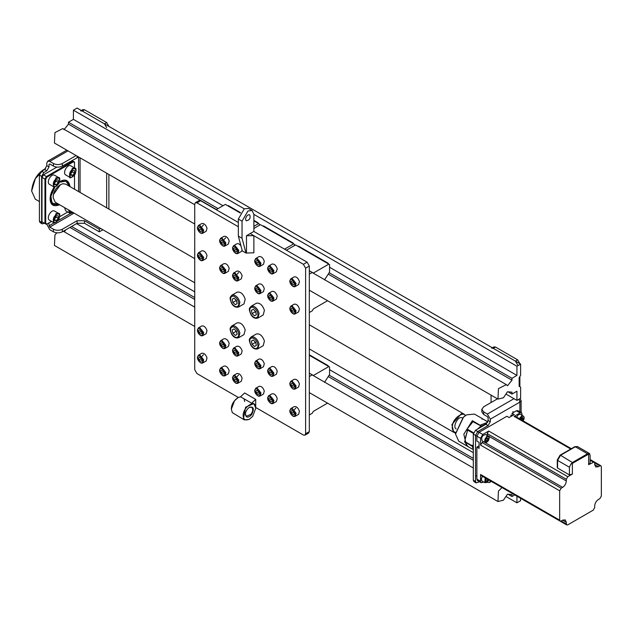 <?xml version="1.0" encoding="UTF-8"?>
<svg xmlns="http://www.w3.org/2000/svg" width="633" height="633" viewBox="0 0 633 633"><rect width="100%" height="100%" fill="white"/><g stroke="black" fill="none" stroke-linecap="round" stroke-linejoin="round"><path stroke-width="0.95" d="M62.327 163.536C59.367 164.92 56.416 164.92 53.457 163.536L49.762 161.399L47.673 161.193L46.802 163.108L46.802 165.672L44.587 169.509L41.628 171.219L39.412 175.056L39.412 221.154L40.061 222.587L42.276 223.868L41.628 222.428L41.628 176.338L43.843 172.5L46.802 170.791L49.018 166.954L49.018 164.39L49.762 163.963L53.457 166.099C56.416 167.476 59.367 167.476 62.327 166.099L62.327 163.536L76.142 155.56M78.587 191.585L78.587 156.976L62.327 166.099M62.327 229.257C59.367 230.641 56.416 230.641 53.457 229.257L53.457 231.82C56.416 233.205 59.367 233.205 62.327 231.82L62.327 229.257L77.107 220.727L84.505 220.727L99.286 229.257L100.663 228.466M48.654 223.069L49.762 227.128L53.457 229.257M99.286 229.257L99.286 231.82L84.505 223.283L77.107 223.283L62.327 231.82M46.802 224.137L49.762 229.684L53.457 231.82M99.286 231.82L102.878 229.747M108.9 126.402L106.676 122.565L84.505 109.762L82.931 109.604L80.715 110.886L82.282 111.044L104.461 123.846L106.676 127.684M106.676 207.798L106.676 173.189M108.9 209.08L108.9 174.471M44.587 223.283L42.276 223.868M42 193.12L41.628 196.823M49.018 223.283L48.986 222.879M49.018 164.39L49.762 163.963L49.018 164.39M487.22 482.251L489.459 482.544L490.314 480.819M481.832 409.353L481.832 411.917L483.667 414.48L483.667 411.917L481.832 409.353L483.667 406.797L497.483 398.822M479.505 481.753L476.19 482.916L475.541 481.484L475.541 435.393L477.757 431.548L488.106 425.574L490.322 421.736L490.322 419.173L487.363 414.053L483.667 411.917M490.322 421.736L488.106 420.454L488.106 417.891L487.363 416.609L483.667 414.48M495.497 347.05L493.93 346.892L491.714 348.174L493.281 348.324L495.497 347.05L517.675 359.853L515.452 361.134L493.281 348.324M491.066 395.111L491.066 402.525M515.452 361.134L517.675 364.972M519.891 363.69L517.675 359.853M521.117 400.396L519.891 402.097L519.02 399.186L519.891 398.687L521.117 400.396L521.117 412.51M519.891 386.747L519.891 376.485M488.106 420.454L485.891 424.292L475.541 430.266L473.318 434.111L473.318 480.202L473.967 481.634L476.19 482.916M71.933 160.545L74.52 162.649L74.52 162.04L73.048 161.186L46.431 176.552L43.479 174.843L42 177.406L44.959 179.115L44.959 223.496L42 221.787L42 177.153L43.258 174.969L56.875 167.112M46.953 177.105L46.431 176.552L44.959 179.115L45.695 179.289L46.953 177.105L73.262 161.913M45.695 223.322L44.959 223.496L46.431 224.351L51.558 221.392L46.953 224.05L45.695 223.322L45.695 179.289M59.818 216.628L67.818 212.008L59.818 216.628M74.52 162.649L74.52 167.959M74.52 175.151L74.52 189.235M46.431 224.351L46.953 224.05M70.073 186.664C68.807 180.294 65.484 178.553 60.111 181.457L59.629 181.75M54.367 186.877C51.621 190.85 50.213 194.806 50.134 198.746C50.284 205.045 53.449 207.054 59.621 204.776M52.943 204.538L50.134 198.525M59.921 181.568L66.536 180.998M44.033 169.407L43.843 169.509C36.983 173.814 32.916 180.856 31.65 190.636L31.65 190.85M39.412 201.555L35.329 199.197L31.65 191.063L35.329 178.68L43.843 169.509L45.671 168.552M456.187 428.897L456.14 428.873C452.128 427.14 458.403 415.058 462.414 418.009L462.462 418.033M455.554 432.466C452.563 431.342 451.59 428.739 452.635 424.656C453.521 417.93 463.498 411.197 465.231 415.707M465.484 415.533L464.131 414.172L461.299 413.768L451.915 424.506L453.679 432.284L455.531 432.766M194.735 282.777L55.253 202.251L53.085 197.464L53.481 194.473L60.475 184.662L62.873 183.736L65.705 184.14L194.735 258.636M60.293 184.773L60.111 184.876C56.574 187.4 54.359 190.509 53.465 194.196L53.093 197.251M479.086 445.79L476.871 447.088L476.871 479.165L477.519 480.605L481.215 482.742L483.754 482.03M572.374 474.054L569.415 474.908L569.415 467.225L570.895 464.131L572.746 462.319L587.527 453.782L575.334 446.74L560.545 455.277L573.11 462.96L572.374 463.506L572.374 474.054L567.793 476.704L566.313 479.26L487.22 433.597L487.22 435.346M487.22 433.597L488.7 431.033L482.789 434.444L480.566 438.297L480.566 445.118L482.045 442.562L561.139 488.225L562.618 487.37C564.842 485.812 566.076 483.675 566.313 480.969L566.313 479.26M522.257 415.343L521.608 412.787L517.905 410.659L516.338 410.809L512.073 413.27L514.289 414.552L509.098 417.551L506.875 416.269L479.094 432.315L476.871 436.169L476.871 441.09L479.086 442.372L479.086 448.37L476.871 447.088M521.608 412.787L520.033 412.945L514.123 416.356L515.167 416.253L571.346 448.686M561.139 488.225L559.659 490.789L559.659 520.144L560.094 521.101L561.139 520.999L566.313 523.989L566.749 524.947L567.793 524.844L593.216 510.158L594.696 507.603L594.696 505.894C594.933 503.18 596.167 501.051 598.391 499.492L599.87 498.638L601.35 496.074L601.35 466.711L600.915 465.761L599.87 465.864L594.696 462.873L594.26 461.916L588.635 464.669L588.635 454.122L573.11 462.96M587.899 454.423L587.527 453.782L589.378 453.465L590.114 455.277L590.114 462.96L588.635 464.669M569.415 467.225L557.586 460.397L557.586 467.225M557.586 468.08L569.415 474.908M560.094 521.101L481.001 475.438L480.566 474.481L480.566 481.302L481.215 482.742M512.073 413.27L512.057 415.841M566.313 523.989L566.313 522.28L565.229 519.891L562.618 520.144L561.139 520.999M594.696 462.873L594.696 464.582L595.78 466.972L598.391 466.711L599.87 465.864M483.557 441.684L482.045 442.562M588.635 454.122L589.537 453.529L577.423 446.534L574.59 447.167M572.374 463.506L570.895 464.131M473.389 433.431L467.605 430.092L465.113 438.764L465.295 441.818L473.057 446.297L473.318 447.428M486.611 423.73L480.858 427.196M465.113 439.619L467.605 430.092M455.507 433.85L463.221 417.305L466.41 414.971M487.806 421.902L482.702 418.904M467.051 445.996L466.513 445.727L463.831 434.183L472.36 420.708L473.231 421.491M472.36 420.708L480.748 425.605M466.513 445.727L458.751 441.248L455.507 434.064L463.491 417.163L466.592 414.86L474.434 414.085L482.196 418.563M480.123 425.186L487.616 422.338M481.412 426.056L486.508 423.762M481.974 419.204L482.742 418.911L487.837 421.823M467.162 430.448L467.091 429.047L472.946 421.665L473.69 421.531L481.222 425.882L477.401 429.198M481.776 426.413L472.946 421.665L473.69 421.531M468.04 446.574L464.575 441.81L465.136 440.354M472.368 445.165L472.115 446.162L473.318 449.034M473.318 458.395L329.152 375.155M194.735 297.557L71.6 226.464M473.318 460.31L328.25 376.548M194.735 299.464L69.947 227.421M64.249 231.805L65.887 229.763M514.732 494.919L511.978 496.501L511.978 494.595L507.468 494.191L503.457 500.189L497.965 501.526L498.456 491.081L501.985 487.552M194.735 326.462L54.446 245.462L54.936 235.017L56.764 232.825M511.978 496.501L508.062 494.238M520.627 498.321L520.627 500.687L516.932 502.824L516.932 496.185M516.932 502.824L506.329 496.699M455.515 433.217L454.47 432.616M473.318 452.674L329.564 369.68M194.735 291.837L76.553 223.607M511.978 378.289L516.932 375.424L516.932 366.254L520.627 364.117L520.627 375.203L519.155 377.766L519.155 386.32L520.627 387.174L520.627 398.26L516.932 400.396L516.932 391.218L511.978 394.074L511.978 392.167L507.468 391.764L503.457 397.761L497.965 399.099L498.456 388.654L506.329 384.619L507.468 385.806L511.978 380.204L511.978 378.289L329.152 272.728M218.061 208.589L68.459 122.224L73.412 119.368L73.412 110.189L77.107 108.053L520.627 364.117M216.399 209.547L68.459 124.139L68.459 122.224M511.978 380.204L328.25 274.121M63.957 129.749L68.459 124.139M194.735 224.035L54.446 143.034L54.936 132.59L62.809 128.554L194.735 204.72M511.978 394.074L508.062 391.811M516.932 400.396L506.329 394.272M516.932 366.254L253.873 214.373L253.873 231.449L250.177 233.577L303.397 264.309L305.612 268.147L305.612 433.74L304.964 435.172L303.397 435.021L255.716 407.494M244.259 208.827L73.412 110.189M516.932 375.424L329.564 267.253M223.014 205.733L73.412 119.368M298.151 246.427L298.594 246.166L328.163 263.241L327.72 263.494M328.163 263.755L328.163 263.241M324.507 279.905L329.564 272.087L329.564 264.562L328.828 264.135L313.375 273.052L312.267 272.419L309.315 274.121M309.315 312.536L312.267 310.827L313.375 308.904L327.562 300.715M328.828 264.135L295.564 244.931L286.401 250.225M312.267 272.419L309.315 270.71M227.927 205.883L228.371 205.622L240.469 212.609M253.873 220.347L257.94 222.697L257.496 222.951M257.94 223.212L257.94 222.697M259.34 225.301L259.34 224.019L258.604 223.591L253.873 226.321M258.604 223.591L253.873 220.862M240.231 212.989L225.34 204.388L216.169 209.681M309.315 354.781L328.163 365.668L327.72 365.921M328.163 366.183L328.163 365.668M324.507 382.332L329.564 374.514L329.564 366.99L328.828 366.562L313.375 375.48L312.267 374.839L309.315 376.548M309.315 414.963L312.267 413.254L313.375 411.331L327.562 403.142M328.828 366.562L309.315 355.295M312.267 374.839L309.315 373.138M489.238 437.751L488.478 436.074C489.602 435.908 489.546 437.514 488.312 440.885L484.823 442.412L482.156 440.877C481.001 437.34 482.219 435.227 485.812 434.539L488.478 436.074L486.65 436.256L484.823 442.412L486.801 442.135M485.835 440.79L485.835 439.318L486.943 437.933L488.051 438.036L488.051 439.516L486.943 440.892L485.835 440.79M486.943 440.892L485.464 440.038L486.571 438.661L488.051 439.516M486.571 438.661L486.476 437.862M485.187 477.86L484.823 482.647L482.156 481.112C481.08 480.004 481.207 478.406 482.528 476.325M488.051 479.513L486.943 481.127L485.835 481.033L485.835 479.553L486.943 478.176M486.943 481.127L485.464 480.273L486.571 478.896L488.051 479.751M486.571 478.896L486.476 478.097M516.702 417.131C517.707 415.003 519.028 414.101 520.658 414.417M520.682 419.434L521.79 417.82L522.898 417.915L522.898 419.394L521.79 420.771M520.31 419.924L521.418 418.54L522.898 419.394M521.418 418.54L521.323 417.748M53.354 186.585L49.366 184.282C46.106 182.209 51.059 173.228 54.588 175.222L58.584 177.533L55.973 177.794L53.354 186.585C53.465 188.048 55.308 187.044 58.885 183.562C60.167 179.361 60.072 177.351 58.584 177.533M54.565 184.614L54.565 182.146L56.416 179.851L58.26 180.017L58.26 182.478L56.416 184.781L54.565 184.614M56.416 184.781L54.193 183.499L56.044 181.196L58.26 182.478M56.044 181.196L55.878 179.875M68.586 209.95L69.622 213.044L65.626 210.742L64.59 207.64M69.622 177.193L65.626 174.89C62.366 172.817 67.32 163.836 70.849 165.838L74.844 168.141L72.233 168.402L69.622 177.193C69.725 178.656 71.569 177.651 75.153 174.178C76.435 169.976 76.332 167.967 74.844 168.141M70.825 175.222L70.825 172.762L72.676 170.459L74.52 170.625L74.52 173.086L72.676 175.388L70.825 175.222M72.676 175.388L70.461 174.107L72.304 171.812L74.52 173.086M72.304 171.812L72.138 170.483M53.354 222.436L49.366 220.126C46.106 218.061 51.059 209.072 54.588 211.074L58.584 213.384L55.973 213.637L53.354 222.436C53.465 223.892 55.308 222.887 58.885 219.414C60.167 215.212 60.072 213.202 58.584 213.384M54.565 220.466L54.565 217.997L56.416 215.703L58.26 215.861L58.26 218.33L56.416 220.624L54.565 220.466M56.416 220.624L54.193 219.35L56.044 217.048L58.26 218.33M56.044 217.048L55.878 215.718M263.035 226.155L263.478 225.894L293.047 242.969L292.604 243.222M293.047 243.483L293.047 242.969M294.456 245.572L294.456 244.291L293.712 243.863L284.549 249.157M293.712 243.863L260.448 224.66L253.873 228.458M290.832 278.813L289.756 280.925L290.08 282.832C291.845 286.124 293.57 287.35 295.271 286.504L296.078 283.449L292.224 278.678L290.832 278.813L294.155 276.89C296.426 276.51 298.175 278.053 299.409 281.535L298.602 284.581M291.481 283.576L291.03 281.416L292.232 280.712L293.878 282.168L294.329 284.328L293.126 285.032L291.481 283.576L293.324 282.508L294.052 282.967M292.873 280.348L291.03 281.416M293.285 281.638L293.324 282.508M255.716 388.282L259.039 386.359C261.31 385.98 263.059 387.523 264.293 391.004L263.486 394.05L260.163 395.973L260.97 392.919L257.109 388.148L255.716 388.282L254.648 390.395L254.964 392.302C256.729 395.593 258.462 396.82 260.163 395.973M256.365 393.046L255.914 390.885L257.117 390.181L258.77 391.637L259.221 393.797L258.019 394.501L256.365 393.046L258.217 391.977L258.937 392.436M257.766 389.817L255.914 390.885M258.169 391.107L258.217 391.977M233.537 348.166L232.469 350.271L232.794 352.185C234.558 355.477 236.283 356.696 237.984 355.857L238.791 352.803L234.938 348.031L233.537 348.166L236.869 346.243C239.132 345.863 240.888 347.406 242.123 350.888L241.315 353.934M234.194 352.929L233.743 350.769L234.946 350.065L236.592 351.521L237.043 353.681L235.84 354.385L234.194 352.929L236.038 351.861L236.758 352.32M235.587 349.701L233.743 350.769M235.99 350.991L236.038 351.861M255.716 285.855L259.039 283.932C261.31 283.552 263.059 285.095 264.293 288.577L263.486 291.623L260.163 293.546L260.97 290.492L257.109 285.72L255.716 285.855L254.648 287.968L254.964 289.874C256.729 293.166 258.462 294.392 260.163 293.546M256.365 290.618L255.914 288.458L257.117 287.754L258.77 289.21L259.221 291.37L258.019 292.074L256.365 290.618L258.217 289.55L258.937 290.009M257.766 287.39L255.914 288.458M258.169 288.68L258.217 289.55M242.138 250.288L241.315 251.507M233.537 245.739L232.469 247.851L232.794 249.758C234.558 253.05 236.283 254.276 237.984 253.429L238.791 250.375L234.938 245.604L233.537 245.739L236.869 243.816C237.968 243.214 239.321 243.871 240.936 245.794M234.194 250.502L233.743 248.342L234.946 247.638L236.592 249.093L237.043 251.254L235.84 251.958L234.194 250.502L236.038 249.434L236.758 249.893M235.587 247.274L233.743 248.342M235.99 248.563L236.038 249.434M198.43 355.208L201.753 353.285C204.024 352.905 205.772 354.448 207.007 357.93L206.2 360.976L202.869 362.899L203.684 359.845L199.822 355.073L198.43 355.208L197.354 357.313L197.678 359.228C199.442 362.519 201.175 363.738 202.869 362.899M199.078 359.971L198.627 357.811L199.83 357.107L201.484 358.563L201.935 360.723L200.732 361.427L199.078 359.971L200.93 358.903L201.65 359.362M200.479 356.743L198.627 357.811M200.883 358.033L200.93 358.903M220.601 340.696L219.532 342.809L219.857 344.716C221.621 348.008 223.346 349.234 225.047 348.387L225.854 345.333L222.001 340.562L220.608 340.696L223.932 338.774C226.195 338.394 227.951 339.937 229.186 343.418L228.378 346.465M221.257 345.46L220.806 343.3L222.009 342.595L223.655 344.051L224.106 346.211L222.903 346.916L221.257 345.46L223.101 344.392L223.829 344.85M222.65 342.231L220.806 343.3M223.061 343.521L223.101 344.392M198.43 225.467L201.753 223.544C204.024 223.164 205.772 224.707 207.007 228.189L206.2 231.235L202.869 233.158L203.684 230.103L199.822 225.332L198.43 225.467L197.354 227.579L197.678 229.486C199.442 232.778 201.175 234.004 202.869 233.158M199.078 230.23L198.627 228.07L199.83 227.366L201.484 228.822L201.935 230.982L200.732 231.686L199.078 230.23L200.93 229.162L201.65 229.621M200.479 227.002L198.627 228.07M200.883 228.291L200.93 229.162M220.601 265.583L219.532 267.696L219.857 269.603C221.621 272.894 223.346 274.121 225.047 273.274L225.854 270.22L222.001 265.449L220.608 265.583L223.932 263.66C226.195 263.281 227.951 264.823 229.186 268.305L228.378 271.351M221.257 270.346L220.806 268.186L222.009 267.482L223.655 268.938L224.106 271.098L222.903 271.802L221.257 270.346L223.101 269.278L223.829 269.737M222.65 267.118L220.806 268.186M223.061 268.408L223.101 269.278M268.653 293.324L271.976 291.402C274.247 291.022 275.996 292.565 277.23 296.046L276.423 299.093L273.092 301.015L273.907 297.961L270.046 293.19L268.653 293.324L267.585 295.429L267.901 297.344C269.666 300.635 271.399 301.854 273.092 301.015M269.302 298.088L268.851 295.928L270.054 295.223L271.707 296.679L272.158 298.839L270.956 299.544L269.302 298.088L271.153 297.019L271.874 297.478M270.702 294.859L268.851 295.928M271.106 296.149L271.153 297.019M268.653 368.438L271.976 366.515C274.247 366.135 275.996 367.678 277.23 371.16L276.423 374.206L273.092 376.129L273.907 373.074L270.046 368.303L268.653 368.438L267.585 370.542L267.901 372.457C269.666 375.749 271.399 376.967 273.092 376.129M269.302 373.201L268.851 371.041L270.054 370.337L271.707 371.793L272.158 373.953L270.956 374.657L269.302 373.201L271.153 372.133L271.874 372.592M270.702 369.973L268.851 371.041M271.106 371.262L271.153 372.133M290.832 408.554L289.756 410.659L290.08 412.574C291.845 415.865 293.57 417.092 295.271 416.245L296.078 413.191L292.224 408.42L290.832 408.554L294.155 406.631C296.426 406.251 298.175 407.794 299.409 411.276L298.602 414.322M291.481 413.317L291.03 411.157L292.232 410.453L293.878 411.909L294.329 414.069L293.126 414.773L291.481 413.317L293.324 412.249L294.052 412.708M292.873 410.089L291.03 411.157M293.285 411.379L293.324 412.249M290.832 381.24L289.756 383.353L290.08 385.26C291.845 388.551 293.57 389.778 295.271 388.931L296.078 385.877L292.224 381.106L290.832 381.24L294.155 379.317C296.426 378.938 298.175 380.48 299.409 383.962L298.602 387.008M291.481 386.003L291.03 383.843L292.232 383.139L293.878 384.595L294.329 386.755L293.126 387.459L291.481 386.003L293.324 384.935L294.052 385.394M292.873 382.775L291.03 383.843M293.285 384.065L293.324 384.935M268.653 395.752L271.976 393.829C274.247 393.449 275.996 394.992 277.23 398.474L276.423 401.52L273.092 403.443L273.907 400.388L270.046 395.617L268.653 395.752L267.585 397.856L267.901 399.771C269.666 403.063 271.399 404.281 273.092 403.443M269.302 400.515L268.851 398.355L270.054 397.651L271.707 399.106L272.158 401.267L270.956 401.971L269.302 400.515L271.153 399.447L271.874 399.906M270.702 397.287L268.851 398.355M271.106 398.576L271.153 399.447M268.653 266.01L271.976 264.088C274.247 263.708 275.996 265.251 277.23 268.732L276.423 271.779L273.092 273.701L273.907 270.647L270.046 265.876L268.653 266.01L267.585 268.115L267.901 270.03C269.666 273.321 271.399 274.548 273.092 273.701M269.302 270.774L268.851 268.614L270.054 267.909L271.707 269.365L272.158 271.525L270.956 272.23L269.302 270.774L271.153 269.705L271.874 270.164M270.702 267.545L268.851 268.614M271.106 268.835L271.153 269.705M290.832 306.127L289.756 308.239L290.08 310.146C291.845 313.438 293.57 314.664 295.271 313.818L296.078 310.763L292.224 305.992L290.832 306.127L294.155 304.204C296.426 303.824 298.175 305.367 299.409 308.849L298.602 311.895M291.481 310.89L291.03 308.73L292.232 308.026L293.878 309.482L294.329 311.642L293.126 312.346L291.481 310.89L293.324 309.822L294.052 310.281M292.873 307.662L291.03 308.73M293.285 308.951L293.324 309.822M220.601 238.269L219.532 240.382L219.857 242.289C221.621 245.58 223.346 246.807 225.047 245.96L225.854 242.914L222.001 238.135L220.608 238.269L223.932 236.346C226.195 235.967 227.951 237.51 229.186 240.991L228.378 244.037M221.257 243.032L220.806 240.872L222.009 240.168L223.655 241.624L224.106 243.784L222.903 244.488L221.257 243.032L223.101 241.964L223.829 242.431M222.65 239.804L220.806 240.872M223.061 241.094L223.101 241.964M198.43 252.781L201.753 250.858C204.024 250.478 205.772 252.021 207.007 255.503L206.2 258.549L202.869 260.472L203.684 257.417L199.822 252.646L198.43 252.781L197.354 254.893L197.678 256.8C199.442 260.092 201.175 261.318 202.869 260.472M199.078 257.544L198.627 255.384L199.83 254.68L201.484 256.136L201.935 258.296L200.732 259L199.078 257.544L200.93 256.476L201.65 256.935M200.479 254.316L198.627 255.384M200.883 255.605L200.93 256.476M220.601 368.01L219.532 370.123L219.857 372.03C221.621 375.322 223.346 376.548 225.047 375.701L225.854 372.647L222.001 367.876L220.608 368.01L223.932 366.088C226.195 365.708 227.951 367.251 229.186 370.732L228.378 373.779M221.257 372.774L220.806 370.614L222.009 369.909L223.655 371.365L224.106 373.525L222.903 374.23L221.257 372.774L223.101 371.706L223.829 372.164M222.65 369.545L220.806 370.614M223.061 370.835L223.101 371.706M198.43 327.894L201.753 325.971C204.024 325.591 205.772 327.134 207.007 330.616L206.2 333.662L202.869 335.585L203.684 332.531L199.822 327.759L198.43 327.894L197.354 329.999L197.678 331.914C199.442 335.205 201.175 336.424 202.869 335.585M199.078 332.657L198.627 330.497L199.83 329.793L201.484 331.249L201.935 333.409L200.732 334.113L199.078 332.657L200.93 331.589L201.65 332.048M200.479 329.429L198.627 330.497M200.883 330.719L200.93 331.589M255.716 258.541L259.039 256.618C261.31 256.238 263.059 257.781 264.293 261.263L263.486 264.309L260.163 266.232L260.97 263.178L257.109 258.406L255.716 258.541L254.648 260.654L254.964 262.56C256.729 265.852 258.462 267.079 260.163 266.232M256.365 263.304L255.914 261.144L257.117 260.44L258.77 261.896L259.221 264.056L258.019 264.76L256.365 263.304L258.217 262.236L258.937 262.695M257.766 260.076L255.914 261.144M258.169 261.366L258.217 262.236M233.537 273.052L232.469 275.157L232.794 277.072C234.558 280.364 236.283 281.59 237.984 280.743L238.791 277.689L234.938 272.918L233.537 273.052L236.869 271.13C239.132 270.75 240.888 272.293 242.123 275.774L241.315 278.821M234.194 277.816L233.743 275.656L234.946 274.951L236.592 276.407L237.043 278.567L235.84 279.272L234.194 277.816L236.038 276.748L236.758 277.207M235.587 274.587L233.743 275.656M235.99 275.877L236.038 276.748M255.716 360.968L259.039 359.046C261.31 358.666 263.059 360.209 264.293 363.69L263.486 366.736L260.163 368.659L260.97 365.605L257.109 360.834L255.716 360.968L254.648 363.081L254.964 364.988C256.729 368.279 258.462 369.506 260.163 368.659M256.365 365.732L255.914 363.571L257.117 362.867L258.77 364.323L259.221 366.483L258.019 367.187L256.365 365.732L258.217 364.663L258.937 365.122M257.766 362.503L255.914 363.571M258.169 363.793L258.217 364.663M233.537 375.48L232.469 377.584L232.794 379.499C234.558 382.791 236.283 384.009 237.984 383.171L238.791 380.116L234.938 375.345L233.537 375.48L236.869 373.557C239.132 373.177 240.888 374.72 242.123 378.202L241.315 381.248M234.194 380.243L233.743 378.083L234.946 377.379L236.592 378.835L237.043 380.995L235.84 381.699L234.194 380.243L236.038 379.175L236.758 379.634M235.587 377.015L233.743 378.083M235.99 378.305L236.038 379.175M251.064 306.309L256.389 303.231C259.854 302.653 262.537 305.019 264.42 310.336L263.186 315.005L257.86 318.075L259.095 313.406C258.042 309.664 256.072 307.227 253.2 306.111L251.064 306.309C249.133 308.777 248.516 308.184 250.723 314.269C252.622 317.608 255.004 318.882 257.86 318.075M252.069 313.596L251.396 310.352L253.2 309.292L255.677 311.476L256.349 314.712L254.545 315.772L252.069 313.596L255.028 311.887L255.867 312.401M253.208 309.3L251.396 310.352M254.996 310.874L255.028 311.887M251.064 337.033L256.389 333.963C259.854 333.377 262.537 335.743 264.42 341.06L263.186 345.729L257.86 348.807L259.095 344.138C258.042 340.388 256.072 337.959 253.2 336.835L251.064 337.033C249.133 339.502 248.516 338.916 250.723 344.993C252.622 348.34 255.004 349.606 257.86 348.807M252.069 344.32L251.396 341.076L253.2 340.016L255.677 342.2L256.349 345.444L254.545 346.504L252.069 344.32L255.028 342.611L255.867 343.126M253.208 340.032L251.396 341.076M254.996 341.598L255.028 342.611M231.844 295.207L237.169 292.137C240.635 291.552 243.317 293.926 245.2 299.235L243.966 303.903L238.641 306.981L239.883 302.313C238.823 298.562 236.853 296.133 233.981 295.01L231.844 295.207C229.914 297.676 229.296 297.091 231.504 303.167C233.403 306.514 235.785 307.788 238.641 306.981M232.849 302.495L232.176 299.259L233.981 298.198L236.457 300.374L237.13 303.618L235.326 304.679L232.849 302.495L235.808 300.786L236.647 301.3M233.988 298.206L232.176 299.259M235.777 299.781L235.808 300.786M231.844 325.94L237.169 322.87C240.635 322.284 243.317 324.65 245.2 329.967L243.966 334.635L238.641 337.706L239.883 333.037C238.823 329.295 236.853 326.857 233.981 325.742L231.844 325.94C229.914 328.408 229.296 327.823 231.504 333.9C233.403 337.247 235.785 338.513 238.641 337.706M232.849 333.227L232.176 329.983L233.981 328.923L236.457 331.106L237.13 334.351L235.326 335.403L232.849 333.227L235.808 331.518L236.647 332.032M233.988 328.938L232.176 329.983M235.777 330.505L235.808 331.518M238.356 397.469L196.95 373.565L194.735 369.719L194.735 204.135L195.383 202.695L196.95 202.853L238.348 226.749M304.964 435.172L308.659 433.043L309.315 431.603L309.315 266.01L307.092 262.173L253.873 231.449M238.348 222.484L200.653 200.716L199.078 200.566L195.383 202.695M249.244 407.391L251.681 407.233C253.24 408.973 253.01 411.331 250.992 414.291L246.451 416.285L245.375 414.101M251.554 414.757C254.458 408.839 253.746 406.346 249.434 407.28C246.838 409.25 245.485 411.6 245.375 414.322C246.126 417.875 248.183 418.017 251.554 414.757M252.709 416.277L249.434 419.228C245.462 420.795 243.373 419.639 243.159 415.77C242.653 407.161 256.12 398.078 255.716 408.364L252.709 416.277M255.716 408.135L254.751 404.479L253.77 403.609L245.604 407.201L243.389 419.038L244.362 419.908L249.252 419.331M244.362 419.908L232.303 412.637L231.33 409.195L234.519 400.8L237.976 397.674L240.524 396.788L244.631 392.982L255.716 399.383L255.716 407.921L253.77 403.609L251.61 403.189L255.716 399.383M237.794 397.785L237.604 397.888C233.593 400.942 231.496 404.566 231.33 408.783L231.33 408.981M245.501 219.208C246.237 216.027 247.63 214.547 249.695 214.777C250.795 218.14 249.639 220.142 246.221 220.798L245.501 219.208M246.008 253.058L242.043 238.277L238.348 236.141L242.312 250.921L246.008 253.058L253.873 252.781L253.873 235.713L246.482 235.713L250.177 233.577L253.873 235.713M238.348 236.141L238.348 219.065L244.259 208.827L248.445 208.415L252.14 210.544L253.873 214.373M242.043 238.277L242.043 221.202L247.962 210.963L252.14 210.544M246.482 235.713L246.482 252.781M244.124 398.869L244.631 401.52M240.524 396.788L251.61 403.189M53.457 163.536L53.457 166.099M74.053 213.099L49.762 227.128M77.107 223.283L77.107 220.727M77.107 157.562L77.107 156.122M84.505 223.283L84.505 220.727M80.067 157.831L80.067 192.432M82.282 111.044L84.505 109.762M106.676 122.565L104.461 123.846M41.628 222.428L39.412 221.154M39.412 175.056L41.628 176.338M43.843 172.5L41.628 171.219M44.587 169.509L46.802 170.791M49.018 166.954L46.802 165.672M68.008 150.868L49.762 161.399M49.018 225.846L55.055 222.357M57.769 220.798L71.323 212.973M487.363 414.053L513.98 398.687M490.322 419.173L519.891 402.097L519.891 411.798M475.541 481.484L473.318 480.202M473.318 434.111L475.541 435.393M477.757 431.548L475.541 430.266M485.891 424.292L488.106 425.574M54.422 186.885L50.284 198.137L53.093 204.625L59.004 204.412M69.456 186.308L66.679 181.085L59.89 181.758M60.111 182.146L65.998 181.141L69.424 186.292M58.972 204.396L51.977 203.098L50.893 196.262L55 186.838M488.7 431.033L567.793 476.704M482.789 434.444L479.094 432.315M520.033 412.945L516.338 410.809M593.216 462.019L590.114 460.231M570.737 449.042L514.123 416.356M480.566 481.302L476.871 479.165M480.566 438.297L476.871 436.169M480.566 474.481L559.659 520.144M559.659 490.789L480.566 445.118M487.22 435.306L566.313 480.969M483.525 441.707L562.618 487.37M594.696 464.582L598.391 466.711M562.618 520.144L566.313 522.28M559.809 455.705L560.545 455.277L557.586 460.397L557.586 459.542M464.575 441.81L472.115 446.162M466.956 430.013L467.383 430.258M467.091 429.047L473.571 432.79M482.742 418.911L487.829 421.855M486.943 436.77C491.691 434.46 487.655 444.857 484.957 441.881C484.356 440.062 485.02 438.36 486.943 436.77M566.749 524.947L488.937 480.02L486.88 482.473L484.823 482.647L486.801 482.378M488.866 479.98L484.957 482.117L485.693 478.152M524.084 417.63L523.325 415.96L521.497 416.134L519.361 418.674M519.867 418.967L521.79 416.649L523.776 419.473L523.04 420.795M56.416 178.561C63.15 175.278 57.421 190.042 53.599 185.817C52.737 183.238 53.678 180.816 56.416 178.561M72.858 212.419L69.859 212.277L69.432 210.433M72.676 169.169C79.41 165.893 73.681 180.65 69.859 176.425C68.997 173.846 69.939 171.432 72.676 169.169M56.416 214.405C63.15 211.129 57.421 225.886 53.599 221.669C52.737 219.089 53.678 216.668 56.416 214.405M291.948 279.359C297.605 281.384 295.128 290.856 290.729 284.019C289.423 280.957 289.835 279.406 291.948 279.359M256.84 388.828C262.497 390.854 260.013 400.325 255.613 393.489C254.316 390.426 254.719 388.876 256.84 388.828M234.661 348.712C240.318 350.737 237.834 360.209 233.442 353.372C232.137 350.31 232.548 348.759 234.661 348.712M256.84 286.401C262.497 288.426 260.013 297.898 255.613 291.061C254.316 287.999 254.719 286.448 256.84 286.401M234.661 246.284C240.318 248.31 237.834 257.781 233.442 250.945C232.137 247.883 232.548 246.332 234.661 246.284M202.062 356.268L203.47 354.702M199.553 355.754C205.211 357.78 202.726 367.251 198.327 360.414C197.029 357.352 197.433 355.801 199.553 355.754M221.724 341.242C227.382 343.268 224.897 352.739 220.506 345.903C219.2 342.841 219.611 341.29 221.724 341.242M202.062 226.527L203.47 224.96M199.553 226.013C205.211 228.038 202.726 237.51 198.327 230.673C197.029 227.611 197.433 226.06 199.553 226.013M221.724 266.129C227.382 268.155 224.897 277.626 220.506 270.789C219.2 267.727 219.611 266.176 221.724 266.129M269.777 293.87C275.434 295.896 272.95 305.367 268.55 298.531C267.253 295.469 267.656 293.918 269.777 293.87M269.777 368.984C275.434 371.009 272.95 380.48 268.55 373.644C267.253 370.582 267.656 369.031 269.777 368.984M294.464 409.614L295.872 408.048M291.948 409.1C297.605 411.126 295.128 420.597 290.729 413.76C289.423 410.698 289.835 409.147 291.948 409.1M291.948 381.786C297.605 383.812 295.128 393.283 290.729 386.447C289.423 383.384 289.835 381.834 291.948 381.786M269.777 396.298C275.434 398.323 272.95 407.794 268.55 400.958C267.253 397.896 267.656 396.345 269.777 396.298M269.777 266.556C275.434 268.582 272.95 278.053 268.55 271.217C267.253 268.155 267.656 266.604 269.777 266.556M291.948 306.673C297.605 308.698 295.128 318.17 290.729 311.333C289.423 308.271 289.835 306.72 291.948 306.673M224.24 239.329L225.649 237.763M221.724 238.823C227.382 240.841 224.897 250.312 220.506 243.476C219.2 240.413 219.611 238.863 221.724 238.823M199.553 253.327C205.211 255.352 202.726 264.823 198.327 257.987C197.029 254.925 197.433 253.374 199.553 253.327M221.724 368.556C227.382 370.582 224.897 380.053 220.506 373.217C219.2 370.155 219.611 368.604 221.724 368.556M199.553 328.44C205.211 330.466 202.726 339.937 198.327 333.1C197.029 330.038 197.433 328.487 199.553 328.44M256.84 259.087C262.497 261.113 260.013 270.584 255.613 263.747C254.316 260.685 254.719 259.134 256.84 259.087M237.177 274.113L238.586 272.546M234.661 273.598C240.318 275.624 237.834 285.095 233.442 278.259C232.137 275.197 232.548 273.646 234.661 273.598M256.84 361.514C262.497 363.54 260.013 373.011 255.613 366.175C254.316 363.113 254.719 361.562 256.84 361.514M237.177 376.54L238.586 374.973M234.661 376.026C240.318 378.051 237.834 387.523 233.442 380.686C232.137 377.624 232.548 376.073 234.661 376.026M252.765 307.203C256.381 309.062 258.114 312.037 257.947 316.12C256.31 318.913 253.96 318.296 250.905 314.277C248.927 309.624 249.544 307.266 252.765 307.203M252.765 337.927C256.381 339.786 258.114 342.762 257.947 346.852C256.31 349.638 253.96 349.02 250.905 345.009C248.927 340.356 249.544 337.998 252.765 337.927M233.545 296.102C237.161 297.969 238.894 300.936 238.728 305.027C237.09 307.812 234.74 307.203 231.686 303.183C229.708 298.531 230.325 296.173 233.545 296.102M233.545 326.834C237.161 328.693 238.894 331.668 238.728 335.759C237.09 338.544 234.74 337.927 231.686 333.908C229.708 329.263 230.325 326.897 233.545 326.834M309.315 431.603L305.612 433.74M305.612 268.147L309.315 266.01M307.092 262.173L303.397 264.309M196.95 202.853L200.653 200.716M238.348 219.065L242.043 221.202M66.782 150.156L47.673 161.193M491.382 481.436L489.459 482.544M50.134 198.319L50.134 198.746M31.65 190.636L31.65 191.063M51.344 194.149L50.957 193.682M53.093 204.625L59.091 204.467M69.543 186.355L66.679 181.085M453.679 432.284L309.315 348.933M464.131 414.172L309.315 324.784M53.085 197.037L53.085 197.464M590.114 459.518L600.915 465.761M557.285 467.652L557.285 459.969L560.023 455.222L574.811 446.692L577.423 446.534M455.507 433.637L455.507 434.064M473.318 449.659L467.55 446.32M481.175 425.851L473.634 421.499M497.965 501.526L309.315 392.61M473.318 467.985L312.132 374.926M194.735 307.147L63.3 231.259M497.965 399.099L309.315 290.183M506.329 384.619L312.132 272.499M477.955 431.809L478.967 432.394M475.866 435.433L476.871 436.01M475.866 475.668L476.871 476.245M512.801 411.695L513.806 412.273M510.712 415.311L511.844 415.968M523.103 420.834L524.1 418.714L524.077 416.933L520.666 414.417M69.622 213.044L71.11 213.321L73.017 212.506M298.594 284.589L295.271 286.504M241.308 353.934L237.984 355.857M241.308 251.507L237.984 253.429M228.371 346.473L225.047 348.387M228.371 271.359L225.047 273.274M298.594 414.322L295.271 416.245M298.594 387.016L295.271 388.931M298.594 311.903L295.271 313.818M228.371 244.045L225.047 245.96M228.371 373.786L225.047 375.701M241.308 278.821L237.984 280.743M241.308 381.248L237.984 383.171M245.375 413.895L245.375 414.322M255.716 408.348L255.716 407.921M231.33 408.768L231.33 409.195"/></g></svg>
